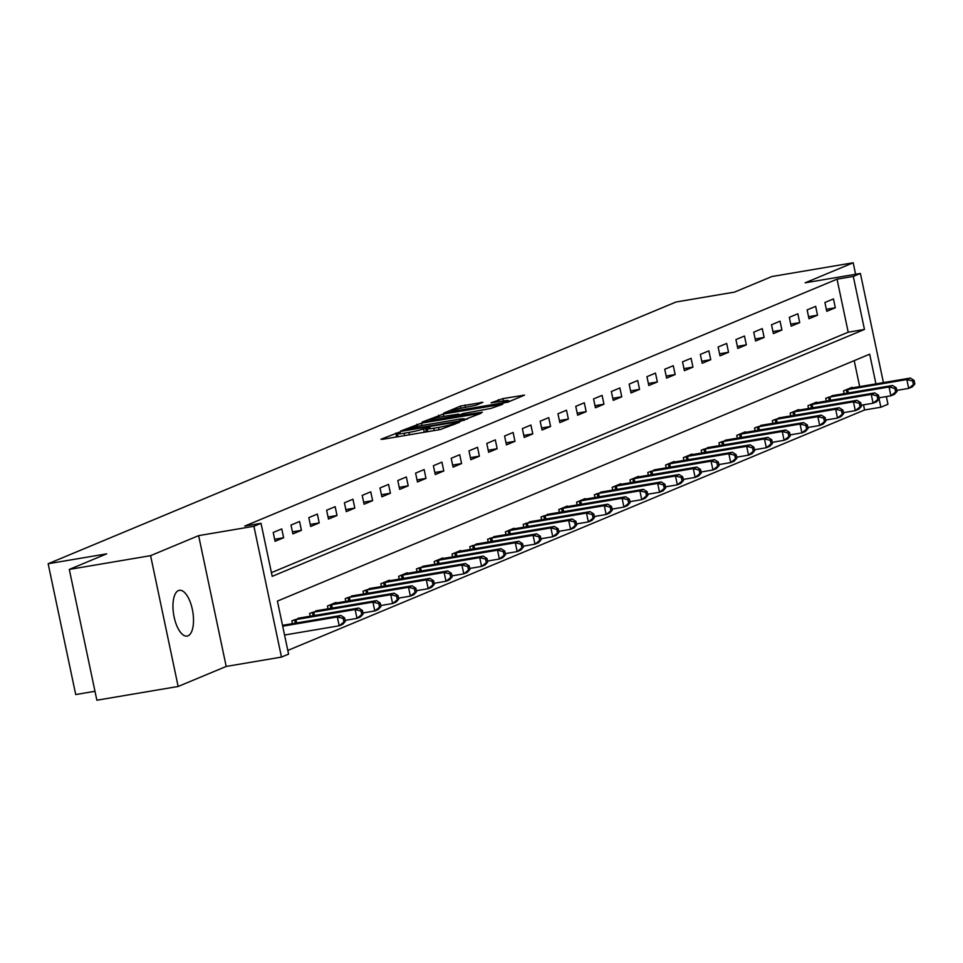 <?xml version="1.0" encoding="UTF-8"?>
<svg xmlns="http://www.w3.org/2000/svg" width="963" height="963" viewBox="0 0 963 963"><rect width="100%" height="100%" fill="white"/><g stroke="black" fill="none" stroke-linecap="round" stroke-linejoin="round"><path stroke-width="1.44" d="M399.031 432.267L380.975 439.236L382.768 439.284L440.211 429.558L459.652 422.251L453.26 423.804A11.387 0.987 -11.9 0 1 438.574 427.403L433.783 428.21A11.387 0.987 -11.9 0 1 427.115 428.691A11.387 0.987 -11.9 0 1 428.041 428.078L430.172 427.139L428.716 427.247L423.576 428.836A11.387 0.987 -11.9 0 1 408.89 432.423L404.111 433.23A11.387 0.987 -11.9 0 1 397.43 433.723A11.387 0.987 -11.9 0 1 398.369 433.097L400.488 432.158L399.031 432.267M397.948 436.179L395.107 437.202M427.632 431.159L424.779 432.17M178.468 590.584A23.208 9.666 80.4 0 0 173.906 615.911A23.208 9.666 80.4 0 0 187.099 636.086A23.208 9.666 80.4 0 0 188.002 635.833A23.208 9.666 80.4 0 0 192.564 610.494A23.208 9.666 80.4 0 0 179.359 590.319A23.208 9.666 80.4 0 0 178.468 590.584M482.92 402.317L460.422 406.121L443.63 413.187L507.754 402.197L524.534 395.131L502.987 398.574L491.046 402.835L502.782 401.041A9.522 0.831 -11.9 0 1 508.368 400.644A9.522 0.831 -11.9 0 1 495.307 404.159L457.485 410.563A9.522 0.831 -11.9 0 1 451.912 410.972A9.522 0.831 -11.9 0 1 464.973 407.445L475.854 405.254L482.92 402.317M271.422 572.648L848.21 332.199L837.028 279.174L853.29 276.417L860.404 273.456L883.42 382.624M69.3 569.422L150.589 555.663L178.155 686.475L96.866 700.221L69.3 569.422L106.676 553.845L48.15 563.74L676.002 302.009L734.528 292.102L771.905 276.525L853.182 262.779L805.14 282.809L860.404 273.456M178.155 686.475L226.197 666.444L198.631 535.633L150.589 555.663M198.631 535.633L253.907 526.279L261.021 523.318L272.204 576.343L864.461 329.442L853.29 276.417M837.028 279.174L244.771 526.063L261.021 523.318M421.541 423.118L400.464 431.111L402.257 431.159L459.7 421.433L481.079 413.247L421.541 423.118L422.047 425.477M422.191 422.059L443.269 414.054L502.806 404.183L490.865 408.444L462.986 413.512L458.003 415.655L482.391 412.212L422.251 422.312M855.601 274.262L853.182 262.779M265.644 545.251L263.79 536.403M275.081 541.314L283.628 537.751L281.762 528.916L273.227 532.467L275.081 541.314M292.884 533.887L301.431 530.336L299.565 521.489L291.019 525.052L292.884 533.887M310.676 526.472L319.222 522.909L317.357 514.073L308.822 517.637L310.676 526.472M328.479 519.057L337.014 515.494L335.16 506.658L326.613 510.221L328.479 519.057M346.271 511.63L354.817 508.079L352.952 499.231L344.405 502.794L346.271 511.63M364.074 504.215L372.609 500.652L370.743 491.816L362.208 495.379L364.074 504.215M381.866 496.8L390.412 493.237L388.546 484.401L380 487.964L381.866 496.8M399.657 489.385L408.204 485.821L406.338 476.974L397.803 480.537L399.657 489.385M417.461 481.957L425.995 478.394L424.141 469.559L415.595 473.122L417.461 481.957M435.252 474.542L443.799 470.979L441.933 462.144L433.386 465.707L435.252 474.542M453.055 467.127L461.59 463.564L459.724 454.729L451.19 458.28L453.055 467.127M470.847 459.7L479.393 456.149L477.528 447.301L468.981 450.865L470.847 459.7M488.638 452.285L497.185 448.722L495.319 439.886L486.784 443.449L488.638 452.285M506.442 444.87L514.976 441.307L513.123 432.471L504.576 436.022L506.442 444.87M524.233 437.443L532.78 433.892L530.914 425.044L522.367 428.607L524.233 437.443M542.037 430.028L550.571 426.465L548.717 417.629L540.171 421.192L542.037 430.028M559.828 422.613L568.375 419.049L566.509 410.214L557.962 413.777L559.828 422.613M577.619 415.197L586.166 411.634L584.3 402.787L575.766 406.35L577.619 415.197M595.423 407.77L603.957 404.207L602.104 395.372L593.557 398.935L595.423 407.77M613.214 400.355L621.761 396.792L619.895 387.957L611.361 391.52L613.214 400.355M631.018 392.94L639.552 389.377L637.699 380.541L629.152 384.093L631.018 392.94M648.809 385.513L657.356 381.95L655.49 373.114L646.943 376.677L648.809 385.513M666.601 378.098L675.147 374.535L673.281 365.699L664.747 369.262L666.601 378.098M684.404 370.683L692.951 367.12L691.085 358.284L682.538 361.835L684.404 370.683M702.196 363.256L710.742 359.705L708.876 350.857L700.342 354.42L702.196 363.256M719.999 355.841L728.534 352.277L726.68 343.442L718.133 347.005L719.999 355.841M737.79 348.425L746.337 344.862L744.471 336.027L735.925 339.59L737.79 348.425M755.594 340.998L764.128 337.447L762.263 328.6L753.728 332.163L755.594 340.998M773.385 333.583L781.932 330.02L780.066 321.185L771.519 324.748L773.385 333.583M791.177 326.168L799.723 322.605L797.858 313.769L789.323 317.333L791.177 326.168M808.98 318.753L817.515 315.19L815.661 306.354L807.114 309.905L808.98 318.753M826.772 311.326L835.318 307.763L833.452 298.927L824.906 302.49L826.772 311.326M287.817 650.422L864.593 409.973L863.522 404.845M859.682 386.644L854.205 360.644M292.439 623.663L291.849 620.858L300.516 617.885M310.242 616.248L309.641 613.431L318.308 610.47M328.034 608.821L327.444 606.016L335.979 602.453L336.111 603.055M345.825 601.406L345.236 598.601L353.903 595.628M363.629 593.99L363.039 591.174L371.706 588.212M381.42 586.575L380.83 583.759L389.377 580.195L389.497 580.797M399.224 579.148L398.622 576.343L407.168 572.78L407.301 573.382M417.015 571.733L416.425 568.928L425.092 565.955M434.807 564.318L434.217 561.501L442.763 557.938L442.884 558.54M452.61 556.891L452.02 554.086L460.555 550.523L460.687 551.125M470.401 549.476L469.812 546.671L478.479 543.698M488.205 542.061L487.615 539.244L496.282 536.283M505.996 534.634L505.406 531.829L513.953 528.266L514.073 528.868M523.788 527.218L523.198 524.414L531.865 521.44M541.591 519.803L541.001 516.987L549.668 514.025M559.383 512.376L558.793 509.571L567.339 506.008L567.46 506.61M577.186 504.961L576.596 502.156L585.131 498.593L585.263 499.195M594.978 497.546L594.388 494.741L603.055 491.768M612.781 490.131L612.179 487.314L620.726 483.751L620.846 484.353M630.572 482.704L629.983 479.899L638.517 476.336L638.65 476.938M648.364 475.289L647.774 472.484L656.441 469.511M666.167 467.874L665.577 465.057L674.112 461.494L674.244 462.096M683.959 460.446L683.369 457.642L691.915 454.079L692.036 454.68M701.762 453.031L701.16 450.227L709.827 447.253M719.554 445.616L718.964 442.799L727.631 439.838M737.345 438.189L736.755 435.384L745.302 431.821L745.422 432.423M755.148 430.774L754.559 427.969L763.226 424.996M772.94 423.359L772.35 420.542L781.017 417.581M790.743 415.944L790.142 413.127L798.688 409.564L798.821 410.166M808.535 408.517L807.945 405.712L816.492 402.149L816.612 402.751M826.326 401.102L825.736 398.297L834.403 395.324M844.13 393.686L843.54 390.87L852.074 387.307L852.207 387.908M48.15 563.74L75.716 694.552L94.988 691.29M886.357 396.575L887.97 404.255L880.856 407.229L879.111 398.971M864.593 409.973L880.856 407.229M875.933 383.888L869.685 354.191L277.416 601.093L288.587 654.118L281.473 657.091L253.907 526.279M226.197 666.444L281.473 657.091M848.21 332.199L864.461 329.442M283.628 537.751L274.66 539.268M301.431 530.336L292.451 531.853M319.222 522.909L310.255 524.426M337.014 515.494L328.046 517.011M354.817 508.079L345.837 509.596M372.609 500.652L363.641 502.168M390.412 493.237L381.432 494.753M408.204 485.821L399.236 487.338M425.995 478.394L417.027 479.923M443.799 470.979L434.819 472.496M461.59 463.564L452.622 465.081M479.393 456.149L470.413 457.666M497.185 448.722L488.217 450.239M514.976 441.307L506.008 442.824M532.78 433.892L523.8 435.408M550.571 426.465L541.603 427.981M568.375 419.049L559.395 420.566M586.166 411.634L577.198 413.151M603.957 404.207L594.99 405.736M621.761 396.792L612.781 398.309M639.552 389.377L630.584 390.894M657.356 381.95L648.376 383.479M675.147 374.535L666.179 376.051M692.951 367.12L683.971 368.636M710.742 359.705L701.774 361.221M728.534 352.277L719.566 353.794M746.337 344.862L737.357 346.379M764.128 337.447L755.161 338.964M781.932 330.02L772.952 331.537M799.723 322.605L790.755 324.122M817.515 315.19L808.547 316.707M835.318 307.763L826.338 309.292M467.392 419.025L464.443 419.519M406.47 429.715L458.147 421.216L463.384 419.579A11.387 0.987 -11.9 0 0 464.322 418.965A11.387 0.987 -11.9 0 0 457.654 419.447L423.178 425.285A11.387 0.987 -11.9 0 0 408.493 428.872L406.47 429.715M443.401 416.473A9.522 0.831 -11.9 0 0 430.341 420A9.522 0.831 -11.9 0 0 435.914 419.591L453.838 416.221L458.809 414.078L443.401 416.473M510.859 400.897L508.5 401.306M345.368 621.376L344.622 617.849L343.201 618.439L343.947 621.978L345.368 621.376L342.768 624.301L339.205 625.781L337.339 616.946L340.902 615.465L282.532 625.336M284.567 635.026L339.205 625.781L343.947 621.978M282.701 626.191L337.339 616.946L343.201 618.439M340.902 615.465L344.622 617.849M363.159 613.961L362.413 610.422L360.993 611.024L361.739 614.55L363.159 613.961L360.559 616.886L357.008 618.366L355.142 609.531L358.705 608.038L298.073 618.258M345.151 620.377L357.008 618.366L361.739 614.55M294.16 619.883L355.142 609.531L360.993 611.024M358.705 608.038L362.413 610.422M380.963 606.546L380.216 603.007L378.796 603.596L379.53 607.135L380.963 606.546L378.363 609.459L374.8 610.951L372.934 602.104L376.497 600.623L315.876 610.843M362.955 612.95L374.8 610.951L379.53 607.135M311.964 612.468L372.934 602.104L378.796 603.596M376.497 600.623L380.216 603.007M398.754 599.118L398.008 595.591L396.587 596.181L397.334 599.72L398.754 599.118L396.154 602.044L392.591 603.524L390.737 594.689L394.288 593.208L333.667 603.416M380.746 605.534L392.591 603.524L397.334 599.72M329.755 605.053L390.737 594.689L396.587 596.181M394.288 593.208L398.008 595.591M416.558 591.703L415.811 588.164L414.379 588.766L415.125 592.293L416.558 591.703L413.958 594.628L410.394 596.109L408.529 587.274L412.092 585.793L351.459 596.001M398.538 598.119L410.394 596.109L415.125 592.293M347.559 597.638L408.529 587.274L414.379 588.766M412.092 585.793L415.811 588.164M434.349 584.288L433.603 580.749L432.182 581.339L432.929 584.878L434.349 584.288L431.749 587.201L428.186 588.694L426.332 579.858L429.883 578.366L369.262 588.586M416.341 590.692L428.186 588.694L432.929 584.878M365.35 590.211L426.332 579.858L432.182 581.339M429.883 578.366L433.603 580.749M452.141 576.861L451.394 573.334L449.974 573.924L450.72 577.463L452.141 576.861L449.54 579.786L445.989 581.267L444.124 572.431L447.687 570.951L387.054 581.171M434.132 583.277L445.989 581.267L450.72 577.463M383.142 582.796L444.124 572.431L449.974 573.924M447.687 570.951L451.394 573.334M469.944 569.446L469.198 565.907L467.777 566.509L468.512 570.036L469.944 569.446L467.344 572.371L463.781 573.852L461.915 565.016L465.478 563.536L404.857 573.743M451.936 575.862L463.781 573.852L468.512 570.036M400.945 575.38L461.915 565.016L467.777 566.509M465.478 563.536L469.198 565.907M487.735 562.031L486.989 558.492L485.569 559.082L486.315 562.621L487.735 562.031L485.135 564.956L481.572 566.437L479.718 557.601L483.27 556.108L422.649 566.328M469.727 568.435L481.572 566.437L486.315 562.621M418.736 567.953L479.718 557.601L485.569 559.082M483.27 556.108L486.989 558.492M505.539 554.616L504.793 551.077L503.36 551.667L504.106 555.206L505.539 554.616L502.939 557.529L499.376 559.022L497.51 550.174L501.073 548.693L440.452 558.913M487.531 561.02L499.376 559.022L504.106 555.206M436.54 560.538L497.51 550.174L503.36 551.667M501.073 548.693L504.793 551.077M523.33 547.189L522.584 543.662L521.164 544.251L521.91 547.791L523.33 547.189L520.73 550.114L517.167 551.594L515.313 542.759L518.864 541.278L458.244 551.486M505.322 553.605L517.167 551.594L521.91 547.791M454.331 553.123L515.313 542.759L521.164 544.251M518.864 541.278L522.584 543.662M541.122 539.774L540.375 536.235L538.955 536.836L539.701 540.363L541.122 539.774L538.522 542.699L534.971 544.179L533.105 535.344L536.668 533.851L476.035 544.071M523.114 546.177L534.971 544.179L539.701 540.363M472.123 545.696L533.105 535.344L538.955 536.836M536.668 533.851L540.375 536.235M558.925 532.358L558.179 528.819L556.758 529.409L557.505 532.948L558.925 532.358L556.325 535.272L552.762 536.764L550.896 527.917L554.459 526.436L493.838 536.656M540.917 538.762L552.762 536.764L557.505 532.948M489.926 538.281L550.896 527.917L556.758 529.409M554.459 526.436L558.179 528.819M576.717 524.931L575.97 521.404L574.55 521.994L575.296 525.533L576.717 524.931L574.117 527.856L570.565 529.337L568.7 520.501L572.251 519.021L511.63 529.229M558.709 531.347L570.565 529.337L575.296 525.533M507.718 530.866L568.7 520.501L574.55 521.994M572.251 519.021L575.97 521.404M594.52 517.516L593.774 513.977L592.341 514.579L593.088 518.106L594.52 517.516L591.92 520.441L588.357 521.922L586.491 513.086L590.054 511.606L529.433 521.814M576.512 523.932L588.357 521.922L593.088 518.106M525.521 523.451L586.491 513.086L592.341 514.579M590.054 511.606L593.774 513.977M612.312 510.101L611.565 506.562L610.145 507.152L610.891 510.691L612.312 510.101L609.711 513.014L606.148 514.507L604.295 505.659L607.846 504.179L547.225 514.398M594.303 516.505L606.148 514.507L610.891 510.691M543.313 516.024L604.295 505.659L610.145 507.152M607.846 504.179L611.565 506.562M630.103 502.674L629.369 499.147L627.936 499.737L628.683 503.276L630.103 502.674L627.503 505.599L623.952 507.08L622.086 498.244L625.649 496.764L565.016 506.983M612.095 509.09L623.952 507.08L628.683 503.276M561.116 508.608L622.086 498.244L627.936 499.737M625.649 496.764L629.369 499.147M647.906 495.259L647.16 491.72L645.74 492.322L646.486 495.849L647.906 495.259L645.306 498.184L641.743 499.665L639.877 490.829L643.44 489.348L582.82 499.556M629.898 501.675L641.743 499.665L646.486 495.849M578.907 501.193L639.877 490.829L645.74 492.322M643.44 489.348L647.16 491.72M665.698 487.844L664.952 484.305L663.531 484.895L664.277 488.434L665.698 487.844L663.098 490.769L659.547 492.249L657.681 483.414L661.244 481.921L600.611 492.141M647.69 494.248L659.547 492.249L664.277 488.434M596.699 493.766L657.681 483.414L663.531 484.895M661.244 481.921L664.952 484.305M683.501 480.429L682.755 476.89L681.335 477.479L682.069 481.019L683.501 480.429L680.901 483.342L677.338 484.822L675.472 475.987L679.035 474.506L618.415 484.726M665.493 486.833L677.338 484.822L682.069 481.019M614.502 486.351L675.472 475.987L681.335 477.479M679.035 474.506L682.755 476.89M701.293 473.002L700.546 469.475L699.126 470.064L699.872 473.603L701.293 473.002L698.693 475.927L695.13 477.407L693.276 468.572L696.827 467.091L636.206 477.299M683.285 479.418L695.13 477.407L699.872 473.603M632.294 478.936L693.276 468.572L699.126 470.064M696.827 467.091L700.546 469.475M719.084 465.586L718.35 462.047L716.917 462.649L717.664 466.176L719.084 465.586L716.484 468.512L712.933 469.992L711.067 461.157L714.63 459.664L653.997 469.884M701.076 471.99L712.933 469.992L717.664 466.176M650.097 471.509L711.067 461.157L716.917 462.649M714.63 459.664L718.35 462.047M736.888 458.171L736.141 454.632L734.721 455.222L735.467 458.761L736.888 458.171L734.288 461.084L730.724 462.577L728.859 453.729L732.422 452.249L671.801 462.469M718.88 464.575L730.724 462.577L735.467 458.761M667.889 464.094L728.859 453.729L734.721 455.222M732.422 452.249L736.141 454.632M754.679 450.744L753.933 447.217L752.512 447.807L753.259 451.346L754.679 450.744L752.079 453.669L748.528 455.15L746.662 446.314L750.225 444.834L689.592 455.042M736.671 457.16L748.528 455.15L753.259 451.346M685.68 456.679L746.662 446.314L752.512 447.807M750.225 444.834L753.933 447.217M772.482 443.329L771.736 439.79L770.316 440.392L771.05 443.919L772.482 443.329L769.882 446.254L766.319 447.735L764.453 438.899L768.017 437.407L707.396 447.626M754.474 449.745L766.319 447.735L771.05 443.919M703.484 449.252L764.453 438.899L770.316 440.392M768.017 437.407L771.736 439.79M790.274 435.914L789.528 432.375L788.107 432.965L788.853 436.504L790.274 435.914L787.674 438.827L784.111 440.32L782.257 431.472L785.808 429.992L725.187 440.211M772.266 442.318L784.111 440.32L788.853 436.504M721.275 441.836L782.257 431.472L788.107 432.965M785.808 429.992L789.528 432.375M808.077 428.487L807.331 424.96L805.899 425.55L806.645 429.089L808.077 428.487L805.477 431.412L801.914 432.893L800.048 424.057L803.611 422.576L742.979 432.784M790.057 434.903L801.914 432.893L806.645 429.089M739.078 434.421L800.048 424.057L805.899 425.55M803.611 422.576L807.331 424.96M825.869 421.072L825.122 417.533L823.702 418.135L824.448 421.662L825.869 421.072L823.269 423.997L819.706 425.477L817.852 416.642L821.403 415.161L760.782 425.369M807.861 427.488L819.706 425.477L824.448 421.662M756.87 427.006L817.852 416.642L823.702 418.135M821.403 415.161L825.122 417.533M843.66 413.657L842.914 410.118L841.493 410.707L842.24 414.246L843.66 413.657L841.06 416.57L837.509 418.062L835.643 409.227L839.206 407.734L778.573 417.954M825.652 420.061L837.509 418.062L842.24 414.246M774.661 419.579L835.643 409.227L841.493 410.707M839.206 407.734L842.914 410.118M861.464 406.23L860.717 402.703L859.297 403.292L860.031 406.831L861.464 406.23L858.864 409.155L855.3 410.635L853.435 401.8L856.998 400.319L796.377 410.539M843.456 412.646L855.3 410.635L860.031 406.831M792.465 412.164L853.435 401.8L859.297 403.292M856.998 400.319L860.717 402.703M879.255 398.814L878.509 395.275L877.088 395.877L877.835 399.404L879.255 398.814L876.655 401.74L873.092 403.22L871.238 394.385L874.789 392.904L814.168 403.112M861.247 405.23L873.092 403.22L877.835 399.404M810.256 404.749L871.238 394.385L877.088 395.877M874.789 392.904L878.509 395.275M897.059 391.399L896.312 387.86L894.88 388.45L895.626 391.989L897.059 391.399L894.458 394.324L890.895 395.805L889.03 386.97L892.593 385.477L831.972 395.697M879.05 397.803L890.895 395.805L895.626 391.989M828.06 397.322L889.03 386.97L894.88 388.45M892.593 385.477L896.312 387.86M914.85 383.984L914.104 380.445L912.683 381.035L913.43 384.574L914.85 383.984L912.25 386.897L908.687 388.39L906.833 379.542L910.384 378.062L849.763 388.282M896.842 390.388L908.687 388.39L913.43 384.574M845.851 389.907L906.833 379.542L912.683 381.035M910.384 378.062L914.104 380.445M396.563 436.588L395.817 433.049M455.391 424.021L455.174 423.01M426.248 431.568L425.502 428.029M404.604 435.589L404.111 433.23M409.395 434.782L408.89 432.423M424.298 432.255L423.576 428.836M434.277 430.569L433.783 428.21M439.068 429.751L438.574 427.403M453.477 424.827L453.26 423.804M479.141 414.126L478.984 413.392M417.412 426.404L416.955 424.238M461.506 421.084L461.361 420.434M463.588 420.554L463.384 419.579M439.128 417.304L438.683 415.185M443.774 416.413L443.269 414.054M500.868 405.062L500.724 404.34M454.006 417.015L453.838 416.221M458.725 415.282L458.508 414.271M498.822 401.715L498.389 399.693M503.48 400.933L502.987 398.574M522.608 396.01L522.452 395.275M460.856 408.24L460.422 406.121M465.502 407.361L465.009 405.002M481.271 403.003L481.127 402.269M295.364 623.169L294.654 619.787M296.688 622.941L295.966 619.546M313.156 615.754L312.445 612.372M314.48 615.526L313.757 612.119M330.959 608.327L330.237 604.957M332.271 608.11L331.561 604.704M348.75 600.912L348.04 597.529M350.075 600.683L349.352 597.289M366.542 593.497L365.832 590.114M367.866 593.268L367.156 589.862M384.345 586.07L383.635 582.699M385.669 585.853L384.947 582.446M402.137 578.655L401.427 575.272M403.461 578.438L402.739 575.031M419.94 571.24L419.23 567.857M421.252 571.011L420.542 567.604M437.732 563.824L437.021 560.442M439.056 563.596L438.334 560.189M455.535 556.397L454.813 553.015M456.847 556.181L456.137 552.774M473.327 548.982L472.616 545.6M474.651 548.754L473.928 545.359M491.118 541.567L490.408 538.185M492.442 541.338L491.732 537.932M508.921 534.14L508.211 530.769M510.246 533.923L509.523 530.517M526.713 526.725L526.003 523.342M528.037 526.496L527.315 523.102M544.516 519.31L543.794 515.927M545.828 519.081L545.118 515.674M562.308 511.883L561.598 508.512M563.632 511.666L562.91 508.259M580.099 504.468L579.389 501.085M581.423 504.251L580.713 500.844M597.903 497.052L597.192 493.67M599.227 496.824L598.505 493.417M615.694 489.625L614.984 486.255M617.018 489.409L616.296 486.002M633.498 482.21L632.775 478.828M634.81 481.994L634.099 478.587M651.289 474.795L650.579 471.413M652.613 474.566L651.891 471.16M669.08 467.38L668.37 463.997M670.404 467.151L669.694 463.745M686.884 459.953L686.174 456.57M688.208 459.736L687.486 456.33M704.675 452.538L703.965 449.155M705.999 452.309L705.277 448.914M722.479 445.123L721.756 441.74M723.791 444.894L723.081 441.487M740.27 437.696L739.56 434.325M741.594 437.479L740.872 434.072M758.062 430.28L757.351 426.898M759.386 430.052L758.675 426.657M775.865 422.865L775.155 419.483M777.189 422.637L776.467 419.23M793.656 415.438L792.946 412.068M794.981 415.222L794.27 411.815M811.46 408.023L810.75 404.641M812.784 407.806L812.062 404.4M829.251 400.608L828.541 397.225M830.575 400.379L829.853 396.973M847.055 393.193L846.333 389.81M848.367 392.964L847.657 389.558M398.056 436.696L397.43 433.723M427.741 431.677L427.115 428.691M406.398 430.461L406.266 429.859M464.587 420.193L464.322 418.965M458.147 416.317L458.003 415.655M430.545 420.987L430.341 420M459.038 415.161L458.809 414.078M452.116 411.959L451.912 410.972M508.62 401.836L508.368 400.644"/></g></svg>
